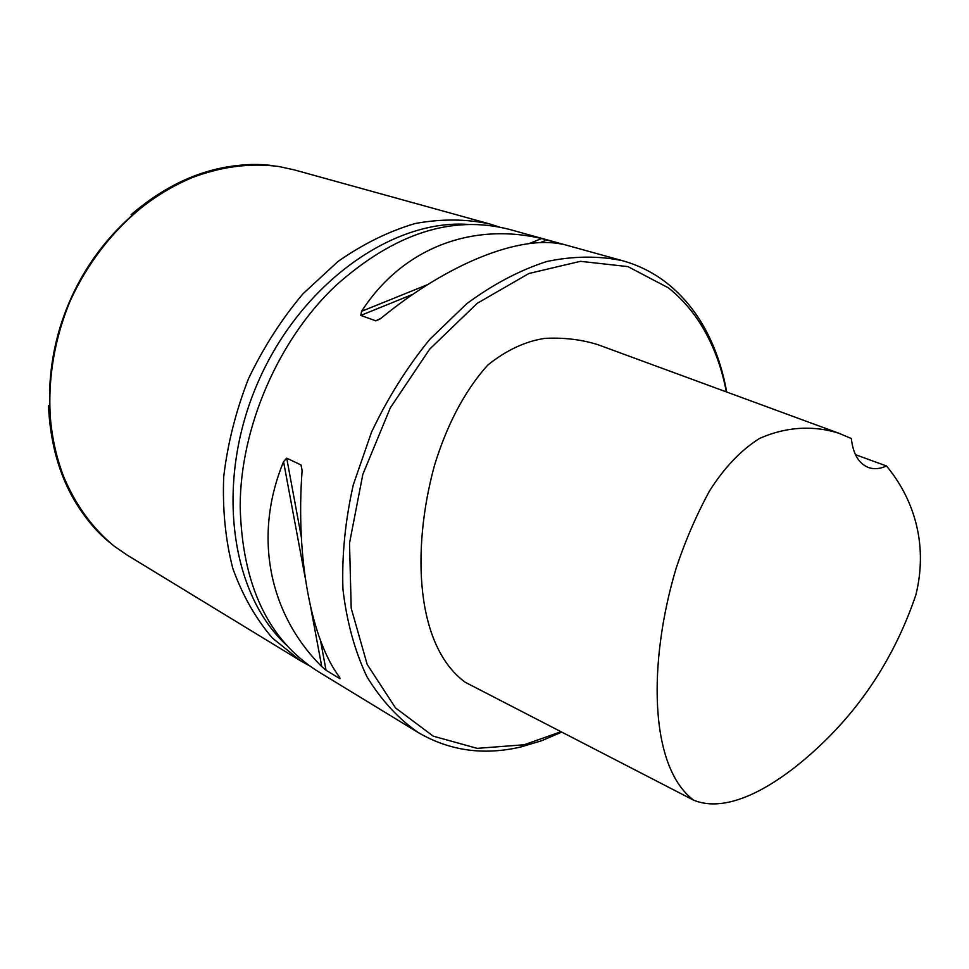 <?xml version="1.0" encoding="UTF-8"?>
<svg xmlns="http://www.w3.org/2000/svg" width="969" height="969" viewBox="0 0 969 969"><rect width="100%" height="100%" fill="white"/><g stroke="black" fill="none" stroke-linecap="round" stroke-linejoin="round"><path stroke-width="1.45" d="M726.35 391.9C722.002 368.935 714.541 348.198 703.966 329.654C694.398 313.023 682.527 299.082 668.356 287.829L627.924 266.608L580.443 261.315L528.953 273.476L477.269 303.273L429.667 349.155L390.337 407.804L362.83 474.386L349.518 543.149L351.202 608.229L367.19 664.443L395.485 707.891L433.24 736.174L477.22 748.359L524.168 744.761L561.015 731.716M693.634 800.176L465.217 682.261C415.871 646.129 411.256 550.525 434.439 465.568C445.752 428.48 463.025 392.421 487.94 364.938C506.302 350.245 525.186 341.403 544.59 338.399C563.304 337.394 580.964 339.441 597.57 344.564L838.803 433.228C815.135 425.754 787.991 425.9 759.587 438.424C740.97 450.101 724.243 467.664 709.417 491.126C695.984 515.932 684.792 541.962 675.841 569.227C648.104 662.602 649 766.588 693.634 800.176C732.104 815.922 786.598 779.076 827.465 738.366C867.4 698.552 896.87 650.744 915.875 594.942C929.21 540.775 911.272 495.595 886.453 465.968L855.433 454.667M309.414 665.764L300.632 660.858L272.277 637.917C255.683 618.525 242.541 595.39 232.839 568.524C225.45 539.903 222.41 509.306 223.718 476.736C227.63 443.657 235.879 411.038 248.452 378.843C263.326 347.653 281.482 319.322 302.934 293.849L338.06 261.424C363.242 243.837 388.981 231.191 415.277 223.488C441.343 218.728 466.198 218.897 489.854 223.996L499.435 227.037M300.632 660.858L127.339 555.201L114.318 546.25C88.3 524.81 69.332 496.031 57.413 459.912C44.102 411.038 48.341 353.697 69.95 301.529C93.218 250.087 132.147 207.778 176.891 184.049C211.387 168.037 245.363 162.174 278.793 166.498L294.237 169.866L489.854 223.996M886.453 465.968C880.131 468.887 874.22 469.432 868.721 467.603C858.861 463.8 853.071 454.11 851.339 438.521L838.803 433.228M561.959 244.176C520.256 235.152 448.962 262.514 381.035 318.256L375.778 320.812L360.771 315.422L361.582 311.303C402.777 247.458 472.497 222.301 541.635 238.544L561.959 244.176M302.11 470.583C295.521 559.028 311.594 640.485 339.756 677.464L339.949 678.7L326.032 670.282L321.756 666.575C269.552 614.843 252.558 536.862 283.554 461.68L286.703 458.155L301.056 464.999L302.11 470.583M726.677 392.021C722.353 367.614 714.601 345.594 703.446 325.972C693.743 309.075 681.691 294.903 667.302 283.433C654.039 272.955 639.152 265.397 622.667 260.746C598.757 255.683 573.43 255.949 546.698 261.521C519.614 270.278 492.918 284.365 466.634 303.794L429.715 339.404C407.016 367.299 387.612 398.223 371.527 432.15L353.31 484.766C345.218 520.656 341.766 555.516 342.953 589.346C346.769 621.795 354.751 650.902 366.888 676.653C381.108 699.969 398.247 718.61 418.293 732.588C449.713 750.89 483.991 755.65 521.128 746.893L541.55 740.764L561.741 732.092M622.667 260.746L509.234 229.362C452.111 214.67 394.335 233.384 335.892 285.504C278.406 339.489 240.239 427.62 240.179 506.484C242.141 584.767 268.013 639.71 317.796 671.323L418.293 732.588M286.291 644.918C230.089 593.137 214.791 481.508 257.73 382.864C300.317 284.062 392.191 218.873 468.415 224.433M375.778 320.812L379.884 319.128M360.771 315.422L413.085 294.201M540.193 242.662L547.025 239.888M361.582 311.303L427.692 284.595M529.122 243.607L541.635 238.544M339.949 678.7L339.707 677.404M302.098 470.728L301.056 464.999M326.032 670.282L320.533 640.594M301.323 537.044L286.703 458.155M321.756 666.575L310.892 608.35M305.223 577.899L283.554 461.68M109.243 542.155C50.654 494.105 30.742 390.689 69.647 301.407C108.165 211.945 197.216 155.718 272.337 165.59M703.966 329.654L703.446 325.972M524.168 744.761L521.128 746.893M108.031 541.126C71.125 508.555 51.26 463.376 48.45 405.611M257.96 164.573C213.047 163.967 170.786 180.658 131.154 214.658"/></g></svg>
